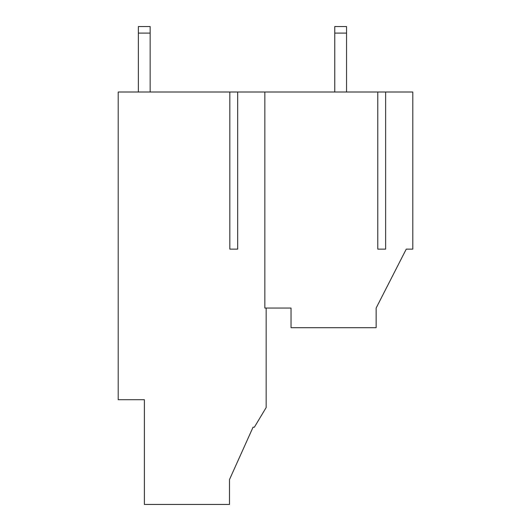 <?xml version="1.0" encoding="UTF-8"?>
<svg xmlns="http://www.w3.org/2000/svg" width="531" height="531" viewBox="0 0 531 531"><rect width="100%" height="100%" fill="white"/><g stroke="black" fill="none" stroke-linecap="round" stroke-linejoin="round"><path stroke-width="0.8" d="M385.632 249.132L377.773 249.132L385.632 249.132L385.632 92.016L412.799 92.016L412.799 249.132L406.248 249.132L376.134 308.053L376.134 327.693L291.034 327.693L291.034 308.053L281.868 308.053M291.034 308.053L264.843 308.053L264.843 92.016L118.201 92.016L118.201 399.704L144.386 399.704L144.386 504.45L229.492 504.45L229.492 479.573L253.061 427.203L254.369 427.203L266.157 407.562L266.157 308.053M385.632 92.016L264.843 92.016M237.676 249.132L229.823 249.132L237.676 249.132L237.676 92.016M229.823 249.132L229.823 92.016M126.059 399.704L144.386 399.704M377.773 249.132L377.773 92.016M138.365 92.016L138.365 26.55L150.147 26.55L150.147 92.016M138.365 33.095L150.147 33.095M334.762 92.016L334.762 26.55L346.544 26.55L346.544 92.016M346.544 33.095L334.762 33.095"/></g></svg>
